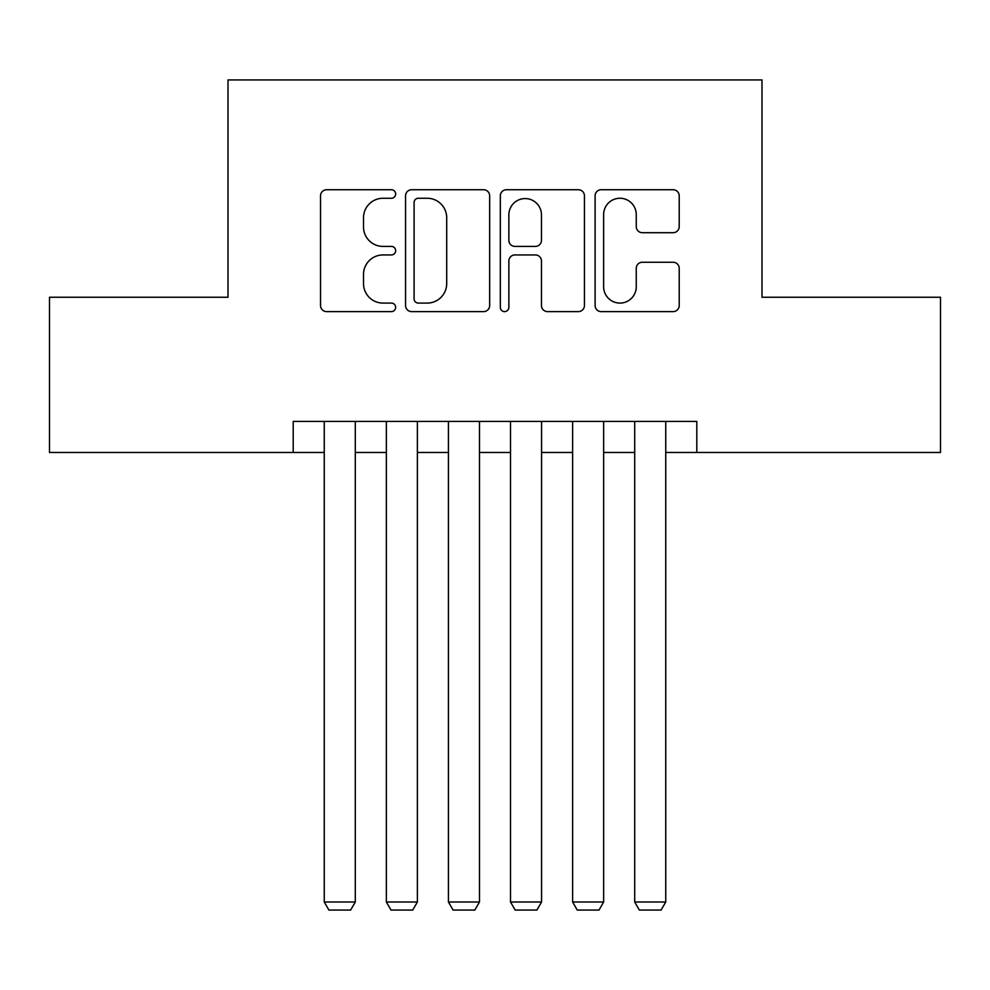 <?xml version="1.0" encoding="UTF-8"?>
<svg xmlns="http://www.w3.org/2000/svg" width="990" height="990" viewBox="0 0 990 990"><rect width="100%" height="100%" fill="white"/><g stroke="black" fill="none" stroke-linecap="round" stroke-linejoin="round"><path stroke-width="1.49" d="M395.654 193.99A4.269 4.269 0 0 0 391.397 189.733L326.638 189.733A6.088 6.088 0 0 0 320.537 195.822L320.537 305.526A6.088 6.088 0 0 0 326.638 311.615L391.397 311.615A4.269 4.269 0 0 0 395.654 307.358A4.269 4.269 0 0 0 391.397 303.089L383.006 303.089A19.503 19.503 0 0 1 363.503 283.586L363.503 274.44A19.503 19.503 0 0 1 383.006 254.937L391.397 254.937A4.269 4.269 0 0 0 395.654 250.668A4.269 4.269 0 0 0 391.397 246.411L383.006 246.411A19.503 19.503 0 0 1 363.503 226.908L363.503 217.763A19.503 19.503 0 0 1 383.006 198.26L391.397 198.26A4.269 4.269 0 0 0 395.654 193.99M673.113 232.7A6.088 6.088 0 0 0 679.214 226.599L679.214 195.822A6.088 6.088 0 0 0 673.113 189.733L601.202 189.733A6.088 6.088 0 0 0 595.101 195.822L595.101 305.526A6.088 6.088 0 0 0 601.202 311.615L673.113 311.615A6.088 6.088 0 0 0 679.214 305.526L679.214 268.352A6.088 6.088 0 0 0 673.113 262.251L642.337 262.251A6.088 6.088 0 0 0 636.248 268.352L636.248 286.778A16.298 16.298 0 0 1 619.938 303.089A16.298 16.298 0 0 1 603.64 286.778L603.64 214.558A16.298 16.298 0 0 1 619.938 198.26A16.298 16.298 0 0 1 636.248 214.558L636.248 226.599A6.088 6.088 0 0 0 642.337 232.7L673.113 232.7M293.201 452.467L49.5 452.467L49.5 297.248L228.009 297.248L228.009 79.93L761.991 79.93L761.991 297.248L940.5 297.248L940.5 452.467L696.799 452.467L696.799 421.418L293.201 421.418L293.201 452.467L324.25 452.467M489.666 195.822A6.088 6.088 0 0 0 483.578 189.733L411.654 189.733A6.088 6.088 0 0 0 405.566 195.822L405.566 305.526A6.088 6.088 0 0 0 411.654 311.615L483.578 311.615A6.088 6.088 0 0 0 489.666 305.526L489.666 195.822M506.422 189.733L578.346 189.733A6.088 6.088 0 0 1 584.434 195.822L584.434 305.526A6.088 6.088 0 0 1 578.346 311.615L547.569 311.615A6.088 6.088 0 0 1 541.468 305.526L541.468 261.038A6.088 6.088 0 0 0 535.38 254.937L514.961 254.937A6.088 6.088 0 0 0 508.86 261.038L508.86 307.358A4.269 4.269 0 0 1 504.603 311.615A4.269 4.269 0 0 1 500.334 307.358L500.334 195.822A6.088 6.088 0 0 1 506.422 189.733M355.299 452.467L386.348 452.467M417.384 452.467L448.433 452.467M479.482 452.467L510.518 452.467M541.567 452.467L572.616 452.467M603.653 452.467L634.701 452.467M665.75 452.467L696.799 452.467M418.362 198.26A4.269 4.269 0 0 0 414.092 202.529L414.092 298.819A4.269 4.269 0 0 0 418.362 303.089L427.197 303.089A19.503 19.503 0 0 0 446.7 283.586L446.7 217.763A19.503 19.503 0 0 0 427.197 198.26L418.362 198.26M541.468 214.867A16.298 16.298 0 0 0 525.17 198.569A16.298 16.298 0 0 0 508.86 214.867L508.86 240.31A6.088 6.088 0 0 0 514.961 246.411L535.38 246.411A6.088 6.088 0 0 0 541.468 240.31L541.468 214.867M355.299 421.418L355.299 902.001L324.25 902.001L324.25 421.418M355.299 902.001L350.633 910.07L328.903 910.07L324.25 902.001M417.384 421.418L417.384 902.001L386.348 902.001L386.348 421.418M417.384 902.001L412.731 910.07L391 910.07L386.348 902.001M479.482 421.418L479.482 902.001L448.433 902.001L448.433 421.418M479.482 902.001L474.816 910.07L453.086 910.07L448.433 902.001M541.567 421.418L541.567 902.001L510.518 902.001L510.518 421.418M541.567 902.001L536.914 910.07L515.184 910.07L510.518 902.001M603.653 421.418L603.653 902.001L572.616 902.001L572.616 421.418M603.653 902.001L599 910.07L577.269 910.07L572.616 902.001M665.75 421.418L665.75 902.001L634.701 902.001L634.701 421.418M665.75 902.001L661.097 910.07L639.367 910.07L634.701 902.001"/></g></svg>
